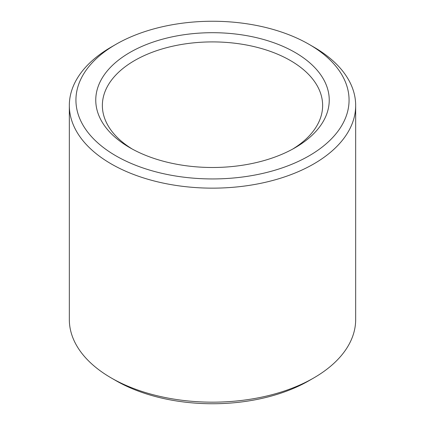 <?xml version="1.0" encoding="UTF-8"?>
<svg xmlns="http://www.w3.org/2000/svg" width="425" height="425" viewBox="0 0 425 425"><rect width="100%" height="100%" fill="white"/><g stroke="black" fill="none" stroke-linecap="round" stroke-linejoin="round"><path stroke-width="0.64" d="M132.356 149.101A110.133 63.585 180 0 1 102.367 105.49A110.133 63.585 180 0 1 212.5 41.905A110.133 63.585 180 0 1 322.633 105.49A110.133 63.585 180 0 1 292.644 149.101M295.051 147.757A116.742 67.4 180 0 1 129.949 147.751A116.742 67.4 180 0 1 129.954 52.434A116.742 67.4 180 0 1 295.046 52.434A116.742 67.4 180 0 1 295.051 147.751A116.742 67.4 180 0 1 295.051 147.757M309.071 380.657A136.563 78.843 180 0 1 309.065 380.657A136.563 78.843 180 0 1 115.935 380.657L111.26 377.958A143.172 82.662 180 0 1 69.328 319.51L69.328 105.49A143.172 82.662 180 0 1 111.26 47.042L115.935 44.343A136.563 78.843 180 0 1 309.065 44.343A136.563 78.843 180 0 1 309.065 155.847A136.563 78.843 180 0 1 115.935 155.847A136.563 78.843 180 0 1 115.935 44.343M309.065 44.343L313.74 47.042A143.172 82.662 180 0 1 355.672 105.49L355.672 319.51A143.172 82.662 180 0 1 313.74 377.958L309.065 380.657L313.74 377.958A143.172 82.662 180 0 1 111.26 377.958M355.672 105.49A143.172 82.662 180 0 1 313.74 163.938A143.172 82.662 180 0 1 157.712 181.857A143.172 82.662 180 0 1 69.328 105.49"/></g></svg>
